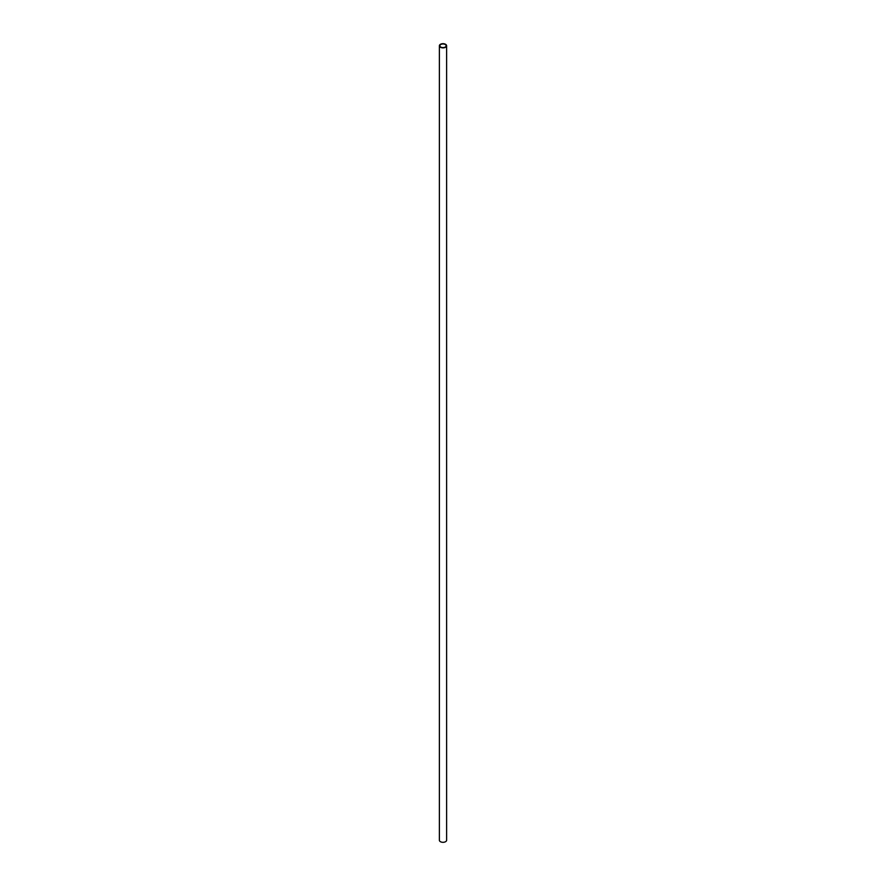 <?xml version="1.0" encoding="UTF-8"?>
<svg xmlns="http://www.w3.org/2000/svg" width="886" height="886" viewBox="0 0 886 886"><rect width="100%" height="100%" fill="white"/><g stroke="black" fill="none" stroke-linecap="round" stroke-linejoin="round"><path stroke-width="1.33" d="M440.442 47.257A3.622 2.093 0 0 0 444.384 47.711A3.622 2.093 0 0 0 446.622 45.784A3.622 2.093 0 0 0 445.558 44.3A3.622 2.093 0 0 0 441.616 43.846A3.622 2.093 0 0 0 439.378 45.784A3.622 2.093 0 0 0 440.442 47.257M439.378 45.784L439.378 840.216A3.622 2.093 0 0 0 440.442 841.7A3.622 2.093 0 0 0 444.384 842.154A3.622 2.093 0 0 0 446.622 840.216L446.622 45.784M445.215 44.499A3.134 1.816 0 0 0 441.804 44.101A3.134 1.816 0 0 0 439.866 45.784A3.134 1.816 0 0 0 440.785 47.058A3.134 1.816 0 0 0 444.196 47.456A3.134 1.816 0 0 0 446.134 45.784A3.134 1.816 0 0 0 445.215 44.499"/></g></svg>

